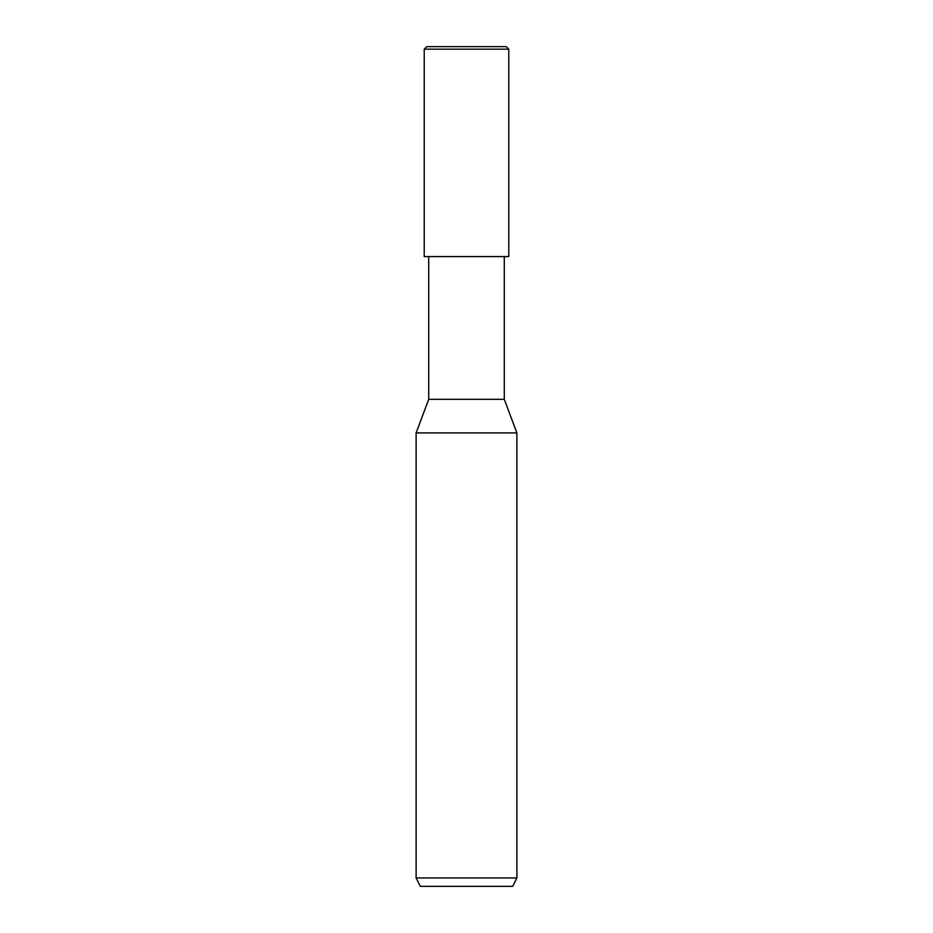 <?xml version="1.0" encoding="UTF-8"?>
<svg xmlns="http://www.w3.org/2000/svg" width="933" height="933" viewBox="0 0 933 933"><rect width="100%" height="100%" fill="white"/><g stroke="black" fill="none" stroke-linecap="round" stroke-linejoin="round"><path stroke-width="1.4" d="M506.257 46.65L426.743 46.65L506.257 46.65L508.777 49.169L424.223 49.169L426.743 46.65L424.223 49.169L508.777 49.169L508.777 256.575L424.223 256.575L424.223 49.169L424.223 256.575L508.777 256.575L508.777 49.169L506.257 46.65M504.286 256.575L504.286 399.324L428.714 399.324L428.714 256.575L428.714 399.324L504.286 399.324L516.882 432.912L416.118 432.912L428.714 399.324L416.118 432.912L516.882 432.912L516.882 877.953L416.118 877.953L416.118 432.912L416.118 877.953L516.882 877.953L512.683 886.35L420.316 886.35L416.118 877.953L420.316 886.35L512.683 886.35L516.882 877.953L516.882 432.912L504.286 399.324L504.286 256.575"/></g></svg>
